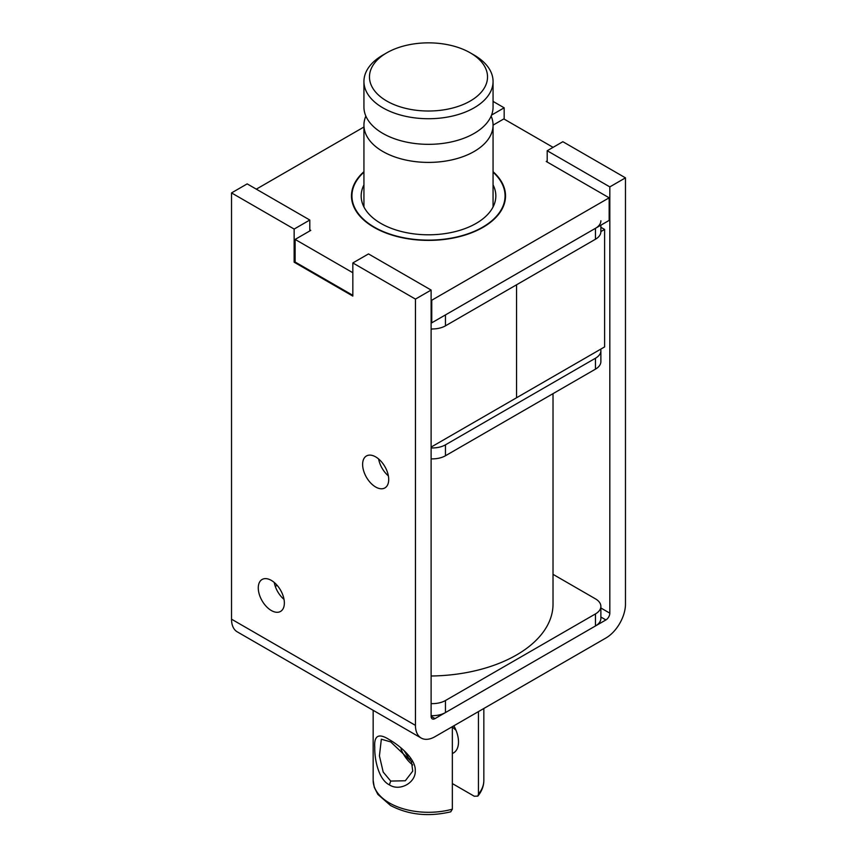 <?xml version="1.0" encoding="UTF-8"?>
<svg xmlns="http://www.w3.org/2000/svg" width="857" height="857" viewBox="0 0 857 857"><rect width="100%" height="100%" fill="white"/><g stroke="black" fill="none" stroke-linecap="round" stroke-linejoin="round"><path stroke-width="1.29" d="M491.136 116.102A64.564 37.279 180 0 1 460.305 157.57A64.564 37.279 180 0 1 382.843 151.485A64.564 37.279 0 0 0 453.214 159.573A64.564 37.279 0 0 0 493.064 125.133A64.564 37.279 0 0 0 491.136 116.091M363.936 81.447L363.936 107.061A64.564 37.279 0 0 0 382.843 133.413A64.564 37.279 0 0 0 453.214 141.501A64.564 37.279 0 0 0 493.064 107.061L493.064 81.447A64.564 37.279 180 0 1 453.214 115.888A64.564 37.279 180 0 1 382.843 107.811A64.564 37.279 180 0 1 363.936 81.447A64.564 37.279 180 0 1 382.843 55.094L386.753 52.834A59.037 34.087 0 0 0 386.753 101.03A59.037 34.087 0 0 0 470.247 101.03A59.037 34.087 0 0 0 470.247 52.834L474.157 55.094A64.564 37.279 180 0 1 493.064 81.447M365.864 116.091A64.564 37.279 0 0 0 363.936 125.133A64.564 37.279 0 0 0 382.843 151.496A64.564 37.279 180 0 1 365.864 116.102M474.157 55.094L470.247 52.834A59.037 34.087 0 0 0 386.753 52.834M390.717 741.916L381.344 739.216L379.426 755.895L383.197 772.061L390.717 781.081L405.318 780.759L412.742 771.107L411.499 761.659L390.717 741.916M389.367 784.851C378.28 779.399 374.445 758.713 374.766 747.368C373.909 735.445 378.773 732.896 389.367 739.698C399.78 745.547 415.956 759.195 415.259 770.7C415.945 782.687 399.737 791.772 389.367 784.851L390.717 781.081M456.01 730.293L452.346 726.972M452.346 726.661L452.346 809.179L450.75 811.825C428.543 817.01 408.468 814.9 390.513 805.484L377.83 794.364L374.263 787.294L373.159 780.352A55.341 31.955 0 0 0 389.367 802.945A55.341 31.955 0 0 0 452.346 809.179M452.346 783.577L474.264 796.228L477.842 796.11L478.442 794.118L478.442 711.599M412.699 764.937A23.985 13.851 60 0 1 400.98 749.072M404.654 751.514L408.832 758.456L410.224 759.259M452.346 753.485A23.985 13.851 -120 0 0 453.535 752.917A23.985 13.851 -120 0 0 453.856 725.793M363.936 184.898A67.339 38.876 0 0 0 361.161 195.921A67.339 38.876 0 0 0 380.883 223.42A67.339 38.876 0 0 0 454.264 231.84A67.339 38.876 0 0 0 495.839 195.921A67.339 38.876 0 0 0 493.064 184.898M363.936 172.171A76.562 44.2 0 0 0 351.938 195.921A76.562 44.2 0 0 0 374.37 227.18A76.562 44.2 0 0 0 457.799 236.757A76.562 44.2 0 0 0 505.062 195.921A76.562 44.2 0 0 0 493.064 172.171M595.465 369.142L595.465 358.226A18.447 10.648 0 0 0 600.875 350.695L600.875 361.611A18.447 10.648 180 0 1 595.465 369.142L445.458 455.753A18.447 10.648 180 0 1 431.114 458.849M600.875 225.187L600.875 231.701A18.447 10.648 180 0 1 595.465 239.232L445.458 325.842A18.447 10.648 180 0 1 431.114 328.927M595.465 239.232L595.465 228.316L445.458 314.915L445.458 325.842M595.465 228.316A18.447 10.648 0 0 0 600.875 220.774M431.114 447.922A18.447 10.648 0 0 0 445.458 444.837L445.458 455.753M595.465 358.226L445.458 444.837M600.875 350.695A18.447 10.648 0 0 0 600.682 349.185M553.022 574.34L595.465 598.85A18.447 10.648 0 0 1 600.875 606.381A18.447 10.648 0 0 1 595.465 613.912L445.458 700.523L445.458 712.574A18.447 10.648 180 0 1 431.114 715.659M275.29 586.392L277.122 585.331M431.114 703.608A18.447 10.648 0 0 0 445.458 700.523M600.875 606.381L600.875 618.433A18.447 10.648 180 0 1 595.465 625.964L445.458 712.574M271.315 580.393A18.447 10.648 -120 0 0 262.092 579.482A18.447 10.648 -120 0 0 259.264 594.265A18.447 10.648 -120 0 0 271.315 610.516A18.447 10.648 -120 0 0 280.539 611.437A18.447 10.648 -120 0 0 283.367 596.654A18.447 10.648 -120 0 0 271.315 580.393M274.261 582.481A18.447 10.648 -120 0 0 284.021 599.397M375.666 456.877A18.447 10.648 -120 0 0 366.442 455.967A18.447 10.648 -120 0 0 363.614 470.75A18.447 10.648 -120 0 0 375.666 487.012A18.447 10.648 -120 0 0 384.889 487.922A18.447 10.648 -120 0 0 387.718 473.139A18.447 10.648 -120 0 0 375.666 456.877M378.612 458.977A18.447 10.648 -120 0 0 388.382 475.881M625.471 177.849L609.82 186.89L609.82 613.162A5.538 3.192 -60 0 1 605.91 619.932L435.024 718.594A5.538 3.192 -60 0 1 432.26 718.873A5.538 3.192 -60 0 1 431.114 716.334L431.114 290.062L368.499 253.918L352.838 262.949L415.452 299.104L415.452 725.376A27.67 15.972 120 0 0 421.183 738.038A27.67 15.972 120 0 0 435.024 736.666L605.91 638.015A27.67 15.972 120 0 0 625.471 604.121L625.471 177.849L562.856 141.705L547.205 150.736L547.205 162.037M431.114 290.062L415.452 299.104M609.82 186.89L547.205 150.736M231.529 192.911L247.18 183.88L309.795 220.024L294.144 229.065L231.529 192.911L231.529 619.183A27.67 15.972 120 0 0 237.26 631.855L421.183 738.038M294.144 229.065L294.144 262.199L352.838 296.094L352.838 262.949M504.162 119.112L504.162 107.811L493.064 101.405M504.162 107.811L491.554 115.095M309.795 220.024L309.795 230.951M295.119 261.631L294.144 262.199M431.114 447.097L516.546 397.766L516.546 284.792L516.546 397.766L604.603 346.924L604.603 229.44L600.875 227.287M600.875 231.594L604.603 229.44M431.114 329.602L432.228 328.959M363.936 171.689A77.023 44.468 0 0 0 351.477 195.921A77.023 44.468 0 0 0 374.038 227.373A77.023 44.468 0 0 0 457.97 237.003A77.023 44.468 0 0 0 505.523 195.921A77.023 44.468 0 0 0 493.064 171.689M431.114 299.854L431.757 300.229L609.166 197.806L546.23 161.47L547.205 160.902M553.076 147.35L503.83 118.919L493.064 125.133L493.064 206.955M363.936 127.018L256.318 189.151M309.795 229.815L310.77 230.383L295.119 239.414L352.838 272.74M431.114 322.446L431.757 322.821L609.166 220.399L609.166 197.806M295.119 239.414L295.119 262.017L352.838 295.333M431.757 300.229L431.757 322.821M431.114 676.002A124.522 71.892 0 0 0 553.022 604.121L553.022 393.652M478.442 794.118A55.341 31.955 0 0 0 483.841 780.352L483.841 708.482M595.465 625.964L595.465 613.912M415.452 725.376L231.529 619.183M609.82 613.162L600.875 607.988M605.91 619.932L600.875 617.029M435.024 718.594L431.114 716.334M363.936 206.955L363.936 125.133M373.159 780.352L373.159 710.314M477.842 796.11C481.816 791.204 483.809 785.955 483.841 780.352M505.062 200.784L505.062 195.921M351.938 200.784L351.938 195.921"/></g></svg>
